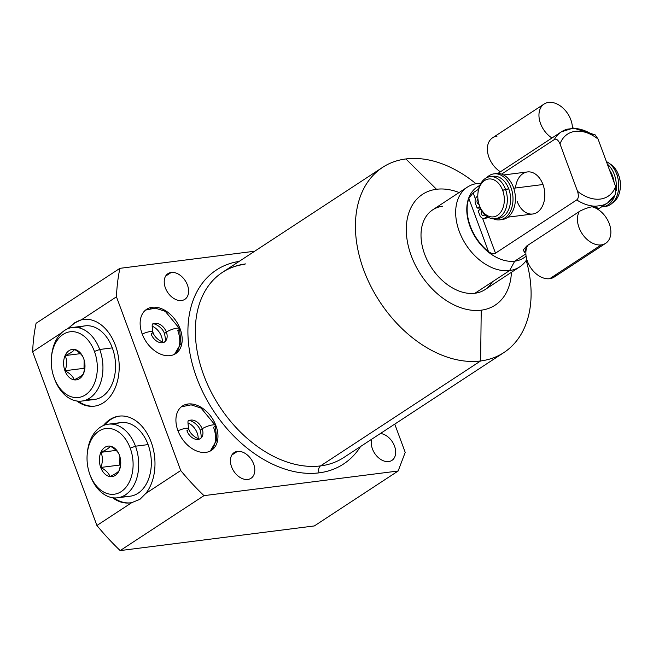 <?xml version="1.0" encoding="UTF-8"?>
<svg xmlns="http://www.w3.org/2000/svg" width="653" height="653" viewBox="0 0 653 653"><rect width="100%" height="100%" fill="white"/><g stroke="black" fill="none" stroke-linecap="round" stroke-linejoin="round"><path stroke-width="0.98" d="M314.33 525.943L120.176 550.585A206.144 141.481 -123.2 0 1 96.913 525.485L32.65 351.763A206.144 141.481 -123.2 0 1 36.095 323.276L119.907 268.334A206.144 141.481 56.8 0 0 116.463 296.821L81.543 319.717L74.622 322.819L67.569 328.875L74.989 322.77A43.727 30.152 82.8 0 1 83.772 319.358A43.727 30.152 82.8 0 0 74.989 322.77L81.543 319.717L116.463 296.821A206.144 141.481 -123.2 0 1 119.907 268.334L254.678 251.225L119.907 268.334L36.095 323.276A206.144 141.481 -123.2 0 0 32.65 351.763L61.676 332.736L32.65 351.763L96.913 525.485L131.833 502.598L139.913 499.341L145.807 493.439L180.726 470.544A206.144 141.481 56.8 0 0 203.989 495.643L120.176 550.585A206.144 141.481 -123.2 0 1 96.913 525.485L131.833 502.598L139.913 499.341L145.807 493.439A43.727 30.152 -97.2 0 0 148.982 436.955A43.727 30.152 -97.2 0 0 109.818 419.618A43.727 30.152 -97.2 0 0 103.411 425.519A43.727 30.152 -97.2 0 1 109.818 419.618L110.773 419.495A43.727 30.152 -97.2 0 0 104.66 425.038A43.727 30.152 82.8 0 1 110.773 419.495L109.818 419.618A43.727 30.152 -97.2 0 1 119.075 416.141A43.727 30.152 -97.2 0 1 151.594 443.265A43.727 30.152 -97.2 0 1 145.807 493.439L180.726 470.544L116.463 296.821L180.726 470.544A206.144 141.481 -123.2 0 0 203.989 495.643L398.142 471.001L203.989 495.643L120.176 550.585L314.33 525.943L398.142 471.001L314.33 525.943M503.936 352.53A110.692 75.968 56.8 0 0 526.22 260.384A110.692 75.968 -123.2 0 1 480.616 360.962A110.692 75.968 56.8 0 0 503.936 352.53L343.862 457.467A110.692 75.968 -123.2 0 1 320.541 465.907L480.616 360.962L481.228 310.183A66.247 45.473 56.8 0 0 511.405 272.317A66.247 45.473 -123.2 0 1 481.228 310.183A66.247 45.473 -123.2 0 1 411.268 255.772A66.247 45.473 -123.2 0 1 436.498 189.272A66.247 45.473 -123.2 0 1 459.1 192.537A66.247 45.473 56.8 0 0 436.498 189.272L405.897 158.948A110.692 75.968 56.8 0 0 382.568 167.388A110.692 75.968 56.8 0 0 370.782 286.169A110.692 75.968 56.8 0 0 480.616 360.962L320.541 465.907A110.692 75.968 -123.2 0 1 210.707 391.114A110.692 75.968 -123.2 0 1 222.493 272.325A110.692 75.968 -123.2 0 1 245.814 263.894M442.758 206.201A47.702 32.74 56.8 0 0 424.597 254.074A47.702 32.74 56.8 0 0 474.96 293.254A47.702 32.74 56.8 0 0 492.354 281.851M405.211 452.382L398.142 471.001L405.211 452.382L394.755 424.107L405.211 452.382M319.105 472.854A115.989 79.609 56.8 0 0 360.529 446.538A115.989 79.609 56.8 0 1 319.105 472.854A5.297 3.657 82.8 0 1 320.541 465.907A5.297 3.657 -97.2 0 0 319.105 472.854A115.989 79.609 56.8 0 1 197.018 378.634A115.989 79.609 56.8 0 1 239.161 261.396A115.989 79.609 56.8 0 0 197.018 378.634A115.989 79.609 56.8 0 0 319.105 472.854M388.674 461.565A15.37 10.546 56.8 0 0 394.967 447.444A15.37 10.546 56.8 0 0 380.43 433.502A15.37 10.546 56.8 0 1 394.151 445.175A15.37 10.546 56.8 0 1 391.914 460.398A15.37 10.546 56.8 0 1 388.674 461.565A15.37 10.546 56.8 0 1 375.483 454.488A15.37 10.546 56.8 0 1 371.835 439.134A15.37 10.546 56.8 0 0 375.483 454.488A15.37 10.546 56.8 0 0 388.674 461.565M181.607 300.502A15.37 10.546 56.8 0 0 187.46 285.075A15.37 10.546 56.8 0 0 171.233 272.456A15.37 10.546 56.8 0 0 165.372 287.883A15.37 10.546 56.8 0 0 181.607 300.502A15.37 10.546 56.8 0 0 184.848 299.335A15.37 10.546 56.8 0 0 186.48 282.839A15.37 10.546 56.8 0 0 171.233 272.456L165.625 276.129L171.233 272.456A15.37 10.546 56.8 0 0 167.992 273.623A15.37 10.546 56.8 0 0 166.352 290.12A15.37 10.546 56.8 0 0 181.607 300.502M247.797 479.449A15.37 10.546 56.8 0 0 253.65 464.022A15.37 10.546 56.8 0 0 237.423 451.394A15.37 10.546 56.8 0 0 231.57 466.822A15.37 10.546 56.8 0 0 247.797 479.449A15.37 10.546 56.8 0 0 251.038 478.274A15.37 10.546 56.8 0 0 252.67 461.785A15.37 10.546 56.8 0 0 237.423 451.394L231.815 455.068L237.423 451.394A15.37 10.546 56.8 0 0 234.182 452.57A15.37 10.546 56.8 0 0 232.55 469.066A15.37 10.546 56.8 0 0 247.797 479.449M205.891 452.366A26.504 18.186 56.8 0 0 215.98 425.764A26.504 18.186 56.8 0 0 187.999 404.003A26.504 18.186 56.8 0 0 177.91 430.596A26.504 18.186 56.8 0 0 205.891 452.366A26.504 18.186 56.8 0 0 211.474 450.341A26.504 18.186 56.8 0 0 214.298 421.903A26.504 18.186 56.8 0 0 187.999 404.003L186.325 405.097L187.999 404.003A26.504 18.186 56.8 0 0 182.416 406.019A26.504 18.186 56.8 0 0 179.591 434.457A26.504 18.186 56.8 0 0 205.891 452.366M170.107 355.64A26.504 18.186 56.8 0 0 180.204 329.039A26.504 18.186 56.8 0 0 152.222 307.269A26.504 18.186 56.8 0 0 142.125 333.871A26.504 18.186 56.8 0 0 170.107 355.64A26.504 18.186 56.8 0 0 175.69 353.616A26.504 18.186 56.8 0 0 178.514 325.178A26.504 18.186 56.8 0 0 152.222 307.269L150.549 308.371L152.222 307.269A26.504 18.186 56.8 0 0 146.639 309.293A26.504 18.186 56.8 0 0 143.815 337.732A26.504 18.186 56.8 0 0 170.107 355.64M475.955 183.713A110.692 75.968 56.8 0 0 405.897 158.948A110.692 75.968 -123.2 0 1 475.955 183.713M343.862 457.467A110.692 75.968 -123.2 0 1 320.541 465.907A110.692 75.968 -123.2 0 1 210.707 391.114A110.692 75.968 -123.2 0 1 222.493 272.325C229.015 268.056 236.419 265.379 244.695 264.31M436.498 189.272A66.247 45.473 56.8 0 0 411.268 255.772A66.247 45.473 56.8 0 0 481.228 310.183L480.616 360.962A110.692 75.968 -123.2 0 1 363.737 270.048A110.692 75.968 -123.2 0 1 405.897 158.948L436.498 189.272M76.801 400.999A43.727 30.152 -97.2 0 0 103.558 402.689A43.727 30.152 -97.2 0 0 117.116 350.8A43.727 30.152 -97.2 0 0 81.543 319.717A43.727 30.152 -97.2 0 1 83.29 319.415A43.727 30.152 -97.2 0 1 117.426 352.032A43.727 30.152 -97.2 0 1 103.558 402.689A43.727 30.152 -97.2 0 1 94.301 406.166A43.727 30.152 -97.2 0 1 76.801 400.999M112.577 497.725A43.727 30.152 -97.2 0 0 131.833 502.598A43.727 30.152 -97.2 0 1 130.086 502.892A43.727 30.152 -97.2 0 1 112.577 497.725M113.908 497.88A43.727 30.152 -97.2 0 0 130.559 502.826A43.727 30.152 82.8 0 1 113.908 497.88M119.548 416.092A43.727 30.152 -97.2 0 0 110.773 419.495A43.727 30.152 82.8 0 1 119.548 416.092M114.699 424.548A37.099 25.581 82.8 0 1 148.092 444.603A37.099 25.581 82.8 0 1 147.309 482.085A37.099 25.581 82.8 0 1 123.752 495.847M94.775 406.101A43.727 30.152 82.8 0 1 78.131 401.154A43.727 30.152 82.8 0 0 94.775 406.101M68.883 328.312A43.727 30.152 82.8 0 1 74.989 322.77A43.727 30.152 82.8 0 0 68.883 328.312M87.975 399.122A37.099 25.581 -97.2 0 0 111.524 385.36A37.099 25.581 -97.2 0 0 112.316 347.878A37.099 25.581 -97.2 0 0 78.923 327.822M198.186 438.645A13.248 9.093 56.8 0 0 187.844 422.866A13.248 9.093 -123.2 0 1 198.186 438.645M162.409 341.919A13.248 9.093 56.8 0 0 152.059 326.141A13.248 9.093 -123.2 0 1 162.409 341.919M519.666 266.906L485.016 289.622A47.702 32.74 -123.2 0 1 474.96 293.254L509.618 270.538A47.702 32.74 56.8 0 0 519.666 266.906A47.702 32.74 56.8 0 0 526.808 259.47A47.702 32.74 -123.2 0 1 509.618 270.538L514.744 261.167A42.396 29.099 56.8 0 0 526.073 256.09M480.935 183.264A47.702 32.74 56.8 0 0 477.416 183.485A47.702 32.74 -123.2 0 1 480.935 183.264M526.114 256.343L523.673 257.935A42.396 29.099 -123.2 0 1 514.744 261.167L509.618 270.538A47.702 32.74 -123.2 0 1 459.247 231.358A47.702 32.74 -123.2 0 1 477.416 183.485L480.739 183.599L477.416 183.485A47.702 32.74 56.8 0 0 467.368 187.117A47.702 32.74 56.8 0 0 462.283 238.304A47.702 32.74 56.8 0 0 509.618 270.538L474.96 293.254A47.702 32.74 -123.2 0 1 427.633 261.02A47.702 32.74 -123.2 0 1 432.71 209.833L467.368 187.117M479.775 185.583A42.396 29.099 56.8 0 0 471.735 230.599A42.396 29.099 56.8 0 0 514.744 261.167L525.869 253.878L514.744 261.167A42.396 29.099 -123.2 0 1 472.666 232.517A42.396 29.099 -123.2 0 1 477.18 187.019L479.931 185.215M615.771 193.974L607.829 202.773L598.728 208.731A21.067 14.456 56.8 0 0 594.091 206.487A21.067 14.456 -123.2 0 1 598.728 208.731C603.282 205.899 604.303 204.805 601.788 205.442A42.396 29.099 56.8 0 0 607.829 202.773A42.396 29.099 56.8 0 0 614.791 195.1M592.451 134.698A42.396 29.099 56.8 0 0 573.301 128.429L567.375 129.18A42.396 29.099 56.8 0 0 561.335 131.857A42.396 29.099 56.8 0 0 554.373 139.53A42.396 29.099 -123.2 0 1 561.335 131.857L497.855 173.469M607.829 202.773A42.396 29.099 -123.2 0 1 601.788 205.442L595.863 206.193A42.396 29.099 -123.2 0 1 576.713 199.932C578.55 198.553 578.819 195.68 577.53 191.313A37.099 25.467 56.8 0 0 615.608 186.48L615.616 194.243M616.432 190.57L615.608 186.48L598.075 139.089L595.144 134.853L598.075 139.089A37.099 25.467 56.8 0 0 560.005 143.921C558.184 139.897 556.307 138.436 554.373 139.53L501.61 174.114L554.373 139.53C556.307 138.436 558.184 139.897 560.005 143.921L577.53 191.313A37.099 25.467 56.8 0 0 615.608 186.48L598.075 139.089A37.099 25.467 56.8 0 0 560.005 143.921L577.53 191.313C578.819 195.68 578.55 198.553 576.713 199.932A42.396 29.099 56.8 0 0 595.863 206.193C590.769 206.666 585.455 208.307 579.929 211.123L526.742 245.985L524.555 252.548L523.29 249.903L526.742 245.985L579.929 211.123C585.455 208.307 590.769 206.666 595.863 206.193L601.788 205.442M478.592 189.207L473.139 192.782L468.83 198.414A42.396 29.099 56.8 0 0 488.542 251.707C491.505 253.682 493.815 254.18 495.48 253.184L576.713 199.932L495.48 253.184L482.559 218.257L495.48 253.184C493.815 254.18 491.505 253.682 488.542 251.707A42.396 29.099 -123.2 0 1 468.83 198.414L488.542 251.707L468.83 198.414L473.139 192.782L478.592 189.207M479.482 209.923L478.739 207.923L479.482 209.923M475.408 198.92L473.139 192.782L475.408 198.92M517.192 201.426A21.198 14.619 -97.2 0 0 537.239 212.323A21.198 14.619 -97.2 0 0 542.978 184.521A21.198 14.619 -97.2 0 0 527.412 171.943A21.198 14.619 -97.2 0 0 515.486 188.015M491.562 176.628A21.198 14.619 82.8 0 1 508.752 188.864A21.198 14.619 82.8 0 1 496.868 218.42M479.49 205.638A21.198 14.619 -97.2 0 0 479.686 206.185L479.449 205.54A19.076 13.158 -97.2 0 0 497.496 215.343A19.076 13.158 -97.2 0 0 502.663 190.325L508.752 188.864A21.198 14.619 82.8 0 1 498.525 218.347L495.252 218.763A21.198 14.619 -97.2 0 0 505.479 189.28A21.198 14.619 82.8 0 1 499.741 217.082A21.198 14.619 82.8 0 1 479.686 206.185A21.198 14.619 -97.2 0 0 495.252 218.763M479.449 205.54A19.076 13.158 82.8 0 1 484.616 180.522A19.076 13.158 82.8 0 1 502.663 190.325A19.076 13.158 82.8 0 1 497.496 215.343A19.076 13.158 82.8 0 1 479.449 205.54L479.686 206.185A21.198 14.619 82.8 0 1 479.588 205.907L479.359 205.287A19.076 13.158 -97.2 0 0 479.449 205.54M618.791 175.584A19.076 13.158 82.8 0 1 620.317 187.705M618.66 175.208L618.881 175.837A19.076 13.158 82.8 0 1 620.35 187.387L620.293 188.048A21.198 14.619 -97.2 0 0 618.66 175.208A21.198 14.619 -97.2 0 0 618.554 174.931A21.198 14.619 82.8 0 1 612.506 202.928A21.198 14.619 -97.2 0 0 620.293 188.048M617.052 175.118L618.554 174.931A21.198 14.619 -97.2 0 0 609.592 163.658A21.198 14.619 82.8 0 1 618.554 174.931L617.052 175.118M503.577 174.971L527.412 171.943A21.198 14.619 82.8 0 1 542.978 184.521L513.731 188.235L542.978 184.521A21.198 14.619 82.8 0 1 532.758 214.004L507.887 217.163M611.657 175.804L612.465 175.706A21.198 14.619 82.8 0 1 614.081 182.342A21.198 14.619 82.8 0 0 612.465 175.706L611.657 175.804M489.913 176.702L493.186 176.286A21.198 14.619 82.8 0 1 508.752 188.864L505.479 189.28A21.198 14.619 -97.2 0 0 489.913 176.702A21.198 14.619 -97.2 0 0 477.923 193.41M477.898 193.729L477.955 193.068A21.198 14.619 82.8 0 1 489.807 176.718A21.198 14.619 82.8 0 1 505.479 189.28L502.663 190.325A19.076 13.158 -97.2 0 0 488.558 179.012A19.076 13.158 -97.2 0 0 477.898 193.729A19.076 13.158 -97.2 0 0 479.359 205.287M609.494 169.951A21.198 14.619 82.8 0 1 612.465 175.706A21.198 14.619 82.8 0 0 609.494 169.951M484.975 217.947A5.51 3.804 -97.2 0 0 487.383 217.645A12.285 8.473 82.8 0 1 488.175 217.196A12.285 8.473 82.8 0 0 487.383 217.645A5.51 3.804 82.8 0 1 486.216 218.086L483.8 218.388A5.51 3.804 -97.2 0 0 484.967 217.955A12.285 8.473 82.8 0 1 487.775 216.951A12.285 8.473 -97.2 0 0 487.562 216.976A12.285 8.473 -97.2 0 0 484.967 217.955L487.383 217.645L484.967 217.955A5.51 3.804 -97.2 0 1 479.751 215.123L478.151 210.797L479.751 215.123A5.51 3.804 -97.2 0 0 483.8 218.388M501.006 219.628A23.173 15.982 -97.2 0 0 515.16 194.537A23.173 15.982 -97.2 0 0 495.186 173.771A23.173 15.982 82.8 0 1 496.386 173.551A23.173 15.982 82.8 0 1 515.16 194.537A23.173 15.982 82.8 0 1 502.23 219.539L499.806 219.849A23.173 15.982 -97.2 0 0 512.744 194.839A23.173 15.982 -97.2 0 0 493.97 173.861A23.173 15.982 -97.2 0 0 486.705 177.665A23.173 15.982 -97.2 0 1 512.572 193.639A23.173 15.982 -97.2 0 1 493.448 218.837A23.173 15.982 -97.2 0 0 499.806 219.849M479.58 207.817L477.163 208.127L479.775 206.413L477.163 208.127L475.564 203.801L477.163 208.127L479.58 207.817M484.575 214.87A2.759 1.902 82.8 0 1 483.726 213.351A2.759 1.902 82.8 0 0 484.575 214.87M480.902 208.993L478.151 210.797L480.902 208.993M477.784 196.022A12.285 8.473 82.8 0 1 477.057 196.577A5.51 3.804 -97.2 0 0 475.564 203.801A5.51 3.804 -97.2 0 1 477.057 196.577A12.285 8.473 -97.2 0 0 477.784 196.022M479.049 204.348A2.759 1.902 82.8 0 1 477.082 202.161A2.759 1.902 82.8 0 1 477.947 199.116A2.759 1.902 -97.2 0 0 477.082 202.161A2.759 1.902 -97.2 0 0 479.049 204.348M484.036 215.433A2.759 1.902 82.8 0 1 481.53 214.274A2.759 1.902 82.8 0 1 481.841 210.69A2.759 1.902 -97.2 0 0 481.375 213.874A2.759 1.902 -97.2 0 0 483.449 215.653A2.759 1.902 -97.2 0 0 484.036 215.433A2.759 1.902 -97.2 0 0 484.771 214.502A2.759 1.902 82.8 0 1 484.036 215.433M603.127 206.732A23.173 15.982 -97.2 0 1 601.658 206.821A23.173 15.982 -97.2 0 0 614.677 195.835A23.173 15.982 -97.2 0 1 603.127 206.732L605.543 206.421A23.173 15.982 82.8 0 0 618.742 186.244A23.173 15.982 82.8 0 0 606.408 161.609A23.173 15.982 -97.2 0 1 618.709 187.117A23.173 15.982 -97.2 0 1 604.327 206.511M616.212 188.627A23.173 15.982 -97.2 0 0 607.323 164.091A23.173 15.982 -97.2 0 1 616.212 188.627M607.257 203.132A21.198 14.619 82.8 0 1 603.233 205.009M499.512 172.384L552.707 137.514M108.251 424.197L120.854 422.597A37.099 25.581 82.8 0 1 148.092 444.603L135.489 446.203A37.099 25.581 -97.2 0 0 108.251 424.197A37.099 25.581 -97.2 0 0 87.273 453.468M90.016 474.829A37.099 25.581 -97.2 0 0 90.359 475.792A37.099 25.581 82.8 0 1 90.179 475.302L89.763 474.127A33.123 22.847 -97.2 0 0 89.926 474.568L90.359 475.792A37.099 25.581 -97.2 0 0 117.597 497.798A37.099 25.581 -97.2 0 0 135.489 446.203L130.216 448.154A33.123 22.847 -97.2 0 0 105.737 428.523A33.123 22.847 -97.2 0 0 87.216 454.072A33.123 22.847 -97.2 0 0 89.763 474.127M87.216 454.072L87.331 452.831A37.099 25.581 82.8 0 1 108.072 424.221A37.099 25.581 82.8 0 1 135.489 446.203L148.092 444.603A37.099 25.581 82.8 0 1 130.2 496.198L117.597 497.798M130.216 448.154A33.123 22.847 -97.2 0 0 98.889 431.135A33.123 22.847 -97.2 0 0 89.926 474.568A33.123 22.847 -97.2 0 0 121.254 491.587A33.123 22.847 -97.2 0 0 130.216 448.154L135.489 446.203A37.099 25.581 82.8 0 1 125.449 494.852A37.099 25.581 82.8 0 1 90.359 475.792L89.926 474.568A33.123 22.847 -97.2 0 0 121.254 491.587A33.123 22.847 -97.2 0 0 130.216 448.154M119.426 455.255C118.356 451.99 115.312 448.978 110.3 446.211C109.165 447.999 106.064 450.031 100.995 452.317L116.177 450.39L100.995 452.317C102.905 457.108 102.839 462.161 100.815 467.45L119.801 465.042L119.891 457.475L120.756 463.361A13.248 9.134 82.8 0 1 119.891 457.475L119.899 456.7L119.891 457.475A13.248 9.134 82.8 0 1 119.915 456.749L119.801 465.042L100.815 467.45C105.827 470.217 108.863 473.229 109.941 476.494C115.01 474.209 118.111 472.176 119.246 470.397L120.699 464.422L119.246 470.397C118.111 472.176 115.01 474.209 109.941 476.494C108.863 473.229 105.827 470.217 100.815 467.45L100.725 467.491A15.37 10.603 -97.2 0 0 112.079 476.6A15.37 10.603 -97.2 0 0 120.674 464.74A15.37 10.603 -97.2 0 0 119.491 455.435A15.37 10.603 -97.2 0 0 119.417 455.231A15.37 10.603 82.8 0 1 115.263 475.384A15.37 10.603 82.8 0 1 100.725 467.491A15.37 10.603 82.8 0 1 104.88 447.338A15.37 10.603 82.8 0 1 119.417 455.231A15.37 10.603 -97.2 0 0 104.88 447.338A15.37 10.603 -97.2 0 0 100.725 467.491L100.815 467.45C102.839 462.161 102.905 457.108 100.995 452.317C106.064 450.031 109.165 447.999 110.3 446.211C115.312 448.978 118.356 451.99 119.426 455.255L119.532 455.533M119.801 465.042L120.511 465.752L119.801 465.042M54.24 378.095A37.099 25.581 -97.2 0 0 54.583 379.067L54.142 377.842A33.123 22.847 -97.2 0 0 85.47 394.861A33.123 22.847 -97.2 0 0 94.44 351.428L99.713 349.477A37.099 25.581 -97.2 0 0 72.475 327.471L85.078 325.871A37.099 25.581 82.8 0 1 112.316 347.878A37.099 25.581 82.8 0 1 94.424 399.473L81.821 401.073A37.099 25.581 -97.2 0 0 99.713 349.477L112.316 347.878L99.713 349.477A37.099 25.581 82.8 0 1 89.673 398.126A37.099 25.581 82.8 0 1 54.583 379.067A37.099 25.581 -97.2 0 0 81.821 401.073M51.44 357.346L51.554 356.105A37.099 25.581 82.8 0 1 72.295 327.488A37.099 25.581 82.8 0 1 99.713 349.477L94.44 351.428A33.123 22.847 82.8 0 1 85.47 394.861A33.123 22.847 82.8 0 1 54.142 377.842A33.123 22.847 82.8 0 1 63.112 334.409A33.123 22.847 82.8 0 1 94.44 351.428A33.123 22.847 -97.2 0 0 69.953 331.797A33.123 22.847 -97.2 0 0 51.44 357.346A33.123 22.847 -97.2 0 0 53.987 377.401A33.123 22.847 -97.2 0 0 54.142 377.842L54.583 379.067A37.099 25.581 82.8 0 1 54.403 378.569L53.987 377.401M84.923 367.696L83.47 373.671C82.335 375.451 79.233 377.483 74.164 379.768C73.087 376.503 70.042 373.492 65.039 370.724L64.941 370.765A15.37 10.603 -97.2 0 0 76.303 379.875A15.37 10.603 -97.2 0 0 84.898 368.014A15.37 10.603 -97.2 0 0 83.715 358.709A15.37 10.603 -97.2 0 0 83.641 358.505A15.37 10.603 -97.2 0 0 69.104 350.612A15.37 10.603 -97.2 0 0 64.941 370.765A15.37 10.603 -97.2 0 0 79.478 378.658A15.37 10.603 -97.2 0 0 83.641 358.505L83.747 358.807M72.475 327.471A37.099 25.581 -97.2 0 0 51.497 356.742M83.649 358.53C82.572 355.265 79.527 352.253 74.524 349.486C73.389 351.273 70.287 353.306 65.218 355.583L80.392 353.657L65.218 355.583C67.12 360.383 67.063 365.427 65.039 370.724L84.025 368.316L84.735 369.018L84.025 368.316L65.039 370.724C67.063 365.427 67.12 360.383 65.218 355.583C70.287 353.306 73.389 351.273 74.524 349.486C79.527 352.253 82.572 355.265 83.649 358.53L83.641 358.505A15.37 10.603 -97.2 0 0 69.104 350.612A15.37 10.603 -97.2 0 0 64.941 370.765L65.039 370.724C70.042 373.492 73.087 376.503 74.164 379.768C79.233 377.483 82.335 375.451 83.47 373.671M84.115 360.75L84.972 366.635A13.248 9.134 -97.2 0 1 84.115 360.75L84.139 360.023A13.248 9.134 -97.2 0 0 84.115 360.75L84.025 368.316L84.115 360.75M605.698 243.283L554.128 277.101A21.067 14.456 -123.2 0 1 549.687 278.7L601.266 244.891A21.067 14.456 56.8 0 0 605.698 243.283A21.067 14.456 56.8 0 0 609.29 223.75A21.067 14.456 56.8 0 0 592.222 206.83A21.067 14.456 -123.2 0 1 610.237 226.869A21.067 14.456 -123.2 0 1 601.266 244.891A21.067 14.456 -123.2 0 1 582.068 233.611A21.067 14.456 -123.2 0 1 579.342 211.507A21.067 14.456 56.8 0 0 582.068 233.611A21.067 14.456 56.8 0 0 601.266 244.891L549.687 278.7A21.067 14.456 -123.2 0 1 530.497 267.42A21.067 14.456 -123.2 0 1 527.763 245.316A21.067 14.456 -123.2 0 0 530.497 267.42A21.067 14.456 -123.2 0 0 549.687 278.7A21.067 14.456 -123.2 0 0 557.368 273.664M572.395 128.094A21.067 14.456 56.8 0 0 548.561 102.415A21.067 14.456 56.8 0 0 539.043 117.213A21.067 14.456 56.8 0 0 551.981 137.987A21.067 14.456 56.8 0 1 539.558 120.291A21.067 14.456 56.8 0 1 544.12 104.023A21.067 14.456 56.8 0 1 548.561 102.415A21.067 14.456 56.8 0 1 572.395 128.094M496.982 136.224A21.067 14.456 56.8 0 0 487.473 151.023A21.067 14.456 56.8 0 0 500.402 171.796A21.067 14.456 -123.2 0 1 487.979 154.108A21.067 14.456 -123.2 0 1 492.542 137.832L544.12 104.023M210.217 451.068A26.504 18.186 56.8 0 0 213.564 427.348A7.95 1.837 159.7 0 0 215.31 425.315A7.95 1.837 159.7 0 0 210.127 425.43A7.95 1.837 159.7 0 0 202.144 428.801A10.603 7.273 56.8 0 0 188.717 420.899A10.603 7.273 -123.2 0 1 202.144 428.801A7.95 1.837 159.7 0 0 200.398 430.833A7.95 1.837 -20.3 0 1 202.144 428.801A7.95 1.837 -20.3 0 1 210.127 425.43A7.95 1.837 -20.3 0 1 215.31 425.315L201.067 408.076L191.092 404.86L181.338 406.811M186.913 430.735A7.95 1.837 159.7 0 0 188.66 428.703A7.95 1.837 159.7 0 0 177.983 430.809A7.95 1.837 -20.3 0 1 188.66 428.703C190.431 435.869 200.144 440.302 200.34 438.628A10.603 7.273 56.8 0 0 202.144 428.801A10.603 7.273 -123.2 0 1 200.34 438.628A10.603 7.273 -123.2 0 1 186.913 430.735M166.36 332.075A7.95 1.837 -20.3 0 1 174.343 328.696A7.95 1.837 -20.3 0 1 179.526 328.59A7.95 1.837 159.7 0 0 174.343 328.696A7.95 1.837 159.7 0 0 166.36 332.075A10.603 7.273 -123.2 0 1 164.556 341.903A10.603 7.273 56.8 0 0 166.36 332.075A10.603 7.273 56.8 0 0 152.933 324.174A10.603 7.273 -123.2 0 1 166.36 332.075A7.95 1.837 159.7 0 0 164.613 334.107A7.95 1.837 -20.3 0 1 166.36 332.075M142.207 334.083A7.95 1.837 -20.3 0 1 152.875 331.977A7.95 1.837 159.7 0 0 142.207 334.083M164.556 341.903A10.603 7.273 -123.2 0 1 151.129 334.01A7.95 1.837 159.7 0 0 152.875 331.977C154.655 339.144 164.368 343.576 164.556 341.903C165.65 341.911 165.666 339.307 164.613 334.107C162.842 326.941 153.129 322.5 152.933 324.174C151.961 323.104 151.945 325.7 152.875 331.977M174.441 354.342A26.504 18.186 56.8 0 0 177.787 330.622A7.95 1.837 159.7 0 0 179.526 328.59L180.954 343.421L174.531 354.293M382.568 167.388L222.493 272.325M595.21 134.893L573.375 128.029L561.335 131.857M496.386 173.551L493.97 173.861M200.34 438.628C201.426 438.636 201.451 436.033 200.398 430.833C198.618 423.666 188.905 419.234 188.717 420.899C187.746 419.83 187.721 422.426 188.66 428.703M215.31 425.315L216.739 440.146L210.315 451.019M179.526 328.59L165.291 311.35L155.308 308.134L145.554 310.085"/></g></svg>
